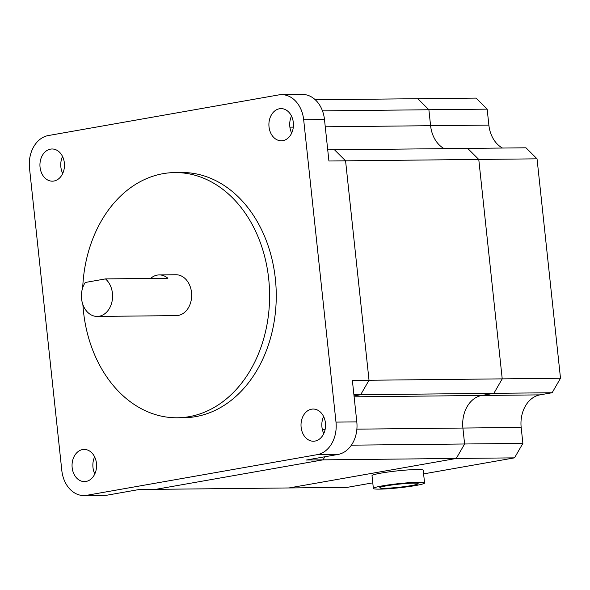 <?xml version="1.0" encoding="UTF-8"?>
<svg xmlns="http://www.w3.org/2000/svg" width="590" height="590" viewBox="0 0 590 590"><rect width="100%" height="100%" fill="white"/><g stroke="black" fill="none" stroke-linecap="round" stroke-linejoin="round"><path stroke-width="0.89" d="M502.496 148.038A28.962 22.088 -90.6 0 1 488.867 125.087L487.163 109.143L476.078 98.102L315.289 99.776M487.163 109.143L428.886 109.747L417.801 98.707L428.886 109.747L322.472 110.861M488.867 125.087L430.589 125.7L428.886 109.747L430.589 125.7A28.962 22.088 -90.6 0 0 444.218 148.643A28.962 22.088 -90.6 0 1 430.589 125.7L325.267 126.791M423.605 473.888L514.524 457.855L522.88 443.385L521.177 427.44A28.962 22.088 -90.6 0 1 539.99 394.872L552.144 392.733L560.5 378.256L537.048 158.835L525.963 147.795L334.486 149.786L345.57 160.827L369.023 380.255L360.66 394.725L354.022 395.897L360.66 394.725L353.904 394.799M537.048 158.835L478.77 159.44L467.686 148.4L478.77 159.44L345.57 160.827L369.023 380.255L360.66 394.725L493.867 393.338L481.713 395.484A28.962 22.088 -90.6 0 0 462.907 428.045L464.61 443.99L351.397 445.17M560.5 378.256L502.223 378.869L478.77 159.44L502.223 378.869L352.37 380.425L356.803 421.887A28.962 22.088 89.4 0 1 337.989 454.448L306.394 460.023L323.047 459.853L155.819 489.339L289.019 487.952L456.247 458.459L323.047 459.853L155.819 489.339L139.166 489.516L107.564 495.091A28.962 22.088 89.4 0 1 104.799 495.342L83.987 495.563A28.962 22.088 -90.6 0 0 86.752 495.305L317.177 454.669A28.962 22.088 -90.6 0 0 335.99 422.108L303.673 119.755A28.962 22.088 -90.6 0 0 281.496 94.658A28.962 22.088 -90.6 0 0 278.731 94.909L48.306 135.553A28.962 22.088 -90.6 0 0 29.5 168.113L61.81 470.459A28.962 22.088 -90.6 0 0 83.987 495.563M552.144 392.733L493.867 393.338L502.223 378.869L493.867 393.338L481.713 395.484A28.962 22.088 -90.6 0 0 462.907 428.045L464.61 443.99L456.247 458.459L289.019 487.952L347.296 487.347L372.777 482.856M324.825 456.771L323.047 459.853L324.825 456.771M105.463 278.908L85.255 282.477A20.436 15.583 -90.6 0 0 81.56 298.724A20.436 15.583 -90.6 0 0 97.21 316.432A20.436 15.583 -90.6 0 0 112.432 293.282A20.436 15.583 -90.6 0 0 105.463 278.908L167.899 278.259A20.436 15.583 -90.6 0 0 159.219 274.918A20.436 15.583 -90.6 0 0 150.612 278.443M97.21 316.432L176.299 315.613A20.436 15.583 -90.6 0 0 191.521 292.456A20.436 15.583 -90.6 0 0 175.872 274.741L159.219 274.918M82.888 304.588A122.609 93.508 -90.6 0 0 83.478 311.513A122.609 93.508 -90.6 0 0 177.361 417.779A122.609 93.508 -90.6 0 0 268.693 278.849A122.609 93.508 -90.6 0 0 174.81 172.575A122.609 93.508 -90.6 0 0 82.711 287.714M177.361 417.779L184.021 417.713A122.609 93.508 -90.6 0 0 275.353 278.775A122.609 93.508 -90.6 0 0 181.469 172.509L174.81 172.575M72.164 467.656A16.092 12.272 -90.6 0 0 84.481 481.602A16.092 12.272 -90.6 0 0 96.465 463.371A16.092 12.272 -90.6 0 0 84.149 449.425A16.092 12.272 -90.6 0 0 72.164 467.656M94.629 456.881A16.092 12.272 -90.6 0 0 92.977 467.442A16.092 12.272 -90.6 0 0 94.813 473.932M40.054 167.228A16.092 12.272 -90.6 0 0 52.377 181.174A16.092 12.272 -90.6 0 0 64.362 162.936A16.092 12.272 -90.6 0 0 52.038 148.99A16.092 12.272 -90.6 0 0 40.054 167.228M62.702 173.497A16.092 12.272 89.4 0 1 60.866 167.007A16.092 12.272 89.4 0 1 62.525 156.446M269.018 126.843A16.092 12.272 -90.6 0 0 281.342 140.789A16.092 12.272 -90.6 0 0 293.326 122.558A16.092 12.272 -90.6 0 0 281.002 108.612A16.092 12.272 -90.6 0 0 269.018 126.843M291.49 116.068A16.092 12.272 -90.6 0 0 289.83 126.629A16.092 12.272 -90.6 0 0 291.667 133.119M301.129 427.278A16.092 12.272 -90.6 0 0 313.445 441.224A16.092 12.272 -90.6 0 0 325.437 422.993A16.092 12.272 -90.6 0 0 313.113 409.047A16.092 12.272 -90.6 0 0 301.129 427.278M323.6 416.503A16.092 12.272 -90.6 0 0 321.941 427.064A16.092 12.272 -90.6 0 0 323.777 433.554M281.496 94.658L302.309 94.437A28.962 22.088 89.4 0 1 324.485 119.541L328.918 161.004L345.57 160.827L334.486 149.786L327.73 149.86M386.487 485.836A19.308 1.564 173.9 0 0 379.776 487.76A19.308 1.564 173.9 0 0 391.023 487.982A19.308 1.564 173.9 0 0 411.459 485.577A19.308 1.564 173.9 0 0 418.17 483.652A19.308 1.564 173.9 0 0 406.923 483.431A19.308 1.564 173.9 0 0 386.487 485.836M415.625 485.533A25.746 2.087 173.9 0 0 424.571 482.967A25.746 2.087 173.9 0 0 409.578 482.672A25.746 2.087 173.9 0 0 382.32 485.88A25.746 2.087 173.9 0 0 373.374 488.439A25.746 2.087 173.9 0 0 388.368 488.741A25.746 2.087 173.9 0 0 415.625 485.533M424.571 482.967L423.207 470.215A25.746 2.087 173.9 0 0 408.214 469.913A25.746 2.087 173.9 0 0 380.956 473.121A25.746 2.087 173.9 0 0 372.01 475.688L373.374 488.439M514.524 457.855L456.247 458.459L464.61 443.99L522.88 443.385M539.99 394.872L354.118 396.812M521.177 427.44L356.876 429.151M324.485 119.541L303.673 119.755M86.752 495.305L107.564 495.091M337.989 454.448L317.177 454.669M335.99 422.108L356.803 421.887M322.354 429.505L325.112 429.476M289.897 127.16L293.319 127.123"/></g></svg>

